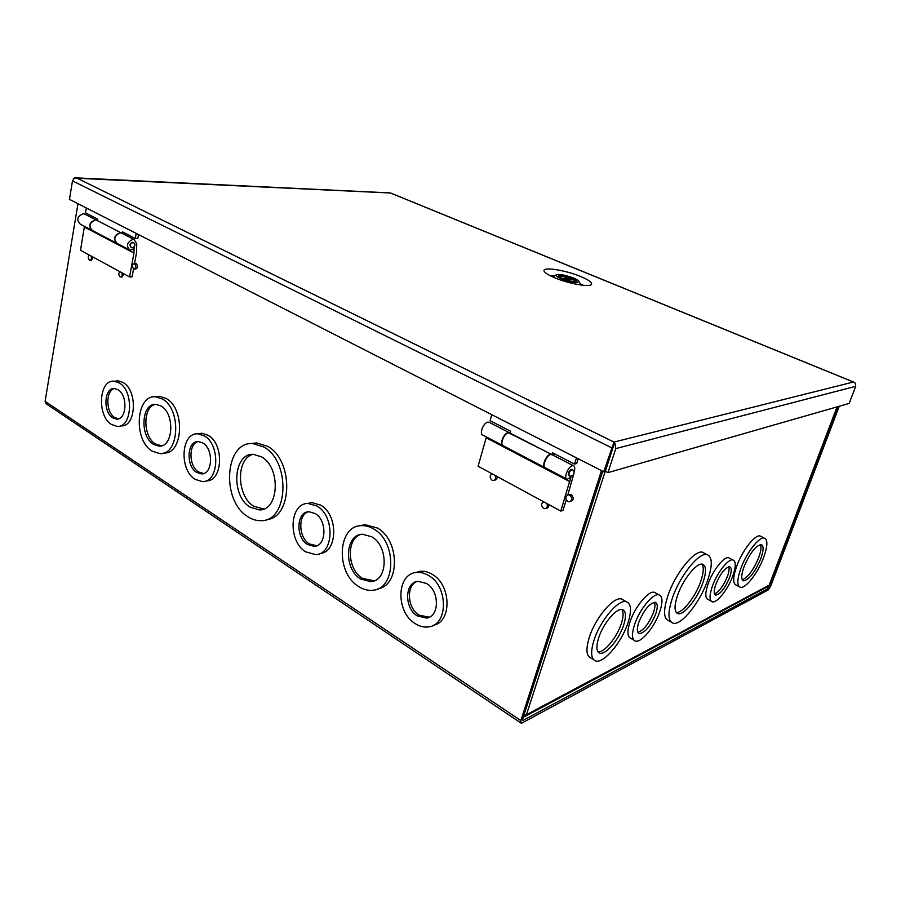 <?xml version="1.0" encoding="UTF-8"?>
<svg xmlns="http://www.w3.org/2000/svg" width="901" height="901" viewBox="0 0 901 901"><rect width="100%" height="100%" fill="white"/><g stroke="black" fill="none" stroke-linecap="round" stroke-linejoin="round"><path stroke-width="1.35" d="M580.807 276.573C589.051 280.076 592.576 282.734 591.383 284.536C589.299 287.408 568.035 283.488 554.498 277.677C548.123 274.951 544.632 272.699 544.046 270.919C542.357 266.482 565.637 270.142 580.807 276.573M582.879 285.245L580.244 283.669M553.856 276.066L550.781 275.999M853.405 382.035L390.426 192.994L74.265 178.139L72.497 180.876L69.456 199.369L603.726 471.752L613.998 442.076L615.135 444.08L615.755 448.608L855.736 386.315L855.319 383.15L853.382 382.024L854.801 382.711M73.848 178.443L74.479 178.071M853.382 382.024L613.998 442.076L76.641 177.993L74.456 177.947M613.772 443.788L605.337 471.291L613.84 445.06L615.135 444.08M603.726 471.752L605.337 471.291L607.961 472.62L615.755 448.608M607.961 472.62L849.17 403.411L855.736 386.315M130.972 247.223C129.248 245.196 129.744 243.574 132.481 242.346L133.416 242.639M134.519 263.621L136.513 252.742L136.749 243.833L134.069 239.497L133.021 239.339C126.895 242.2 125.858 245.804 129.924 250.163L134.012 249.194L133.213 247.505M122.525 233.55L120.34 232.807C114.224 235.623 113.211 239.193 117.299 243.552L128.809 249.577M91.812 230.262C88.275 225.712 89.424 222.254 95.258 219.889L97.443 220.632M85.426 214.449L83.241 213.695C77.148 216.364 76.18 219.855 80.335 224.18L91.181 229.868M133.562 268.825L132.087 276.866L129.575 276.934L80.504 250.287L84.446 226.331M134.114 247.032L133.956 253.035L129.575 276.934M133.956 253.035L84.435 227.063M97.297 220.508L95.45 219.99C89.357 222.705 88.366 226.219 92.499 230.555L115.97 242.853M116.601 243.247C113.109 238.675 114.292 235.161 120.137 232.706L121.95 233.258M138.529 234.575L137.819 238.45L135.296 238.45L136.22 233.404M124.721 233.01L124.451 234.542M86.327 207.962L85.505 212.861L97.713 219.146L97.454 220.644M122.142 233.348L122.412 231.827L135.296 238.45M568.88 475.57C567.743 473.644 568.52 471.583 571.211 469.387L571.989 469.556M574.151 472.023L574.545 470.164C575.041 467.495 574.613 465.975 573.239 465.626L572.383 465.682C567.945 466.538 563.215 479.039 567.213 479.287L570.964 477.181L570.795 476.156M552.414 454.904L550.68 454.509C546.175 455.287 541.546 467.664 545.623 467.979L566.391 478.848M502.961 445.691C499.21 444.644 503.682 433.178 508.096 432.57L509.898 433.009M489.694 422.603L487.858 422.141C483.184 422.727 478.859 434.755 483.139 435.228L502.375 445.319M573.554 474.816L567.844 494.886M566.256 499.909L562.956 510.405L560.782 511.092L478.093 466.189L486.416 436.951M571.211 476.133L560.782 511.092M570.029 481.753L486.27 437.818M551.513 454.363L508.423 432.739C503.805 433.392 499.379 445.522 503.591 445.95L544.429 467.349M545.004 467.72C541.366 466.797 546.029 455.061 550.331 454.329L551.795 454.577M578.205 458.744L576.696 463.519L574.534 464.094L576.494 457.877M554.25 453.676L553.676 455.557M491.8 414.697L490.076 420.699L510.63 431.264L510.079 433.111M551.93 454.656L552.504 452.775L574.534 464.094M573.757 278.116C565.175 274.974 559.307 273.893 556.154 274.895C555.557 275.729 557.201 276.99 561.098 278.668C571.166 282.25 577.124 283.173 578.938 281.45C578.633 280.549 576.91 279.445 573.757 278.116M554.194 275.931L553.642 277.305M559.228 276.787L560.58 276.123L570.885 278.375L570.66 279.164M579.737 284.829L580.041 283.387M564.702 279.423L572.574 279.073L575.311 281.427M570.885 278.375L562.832 278.724M672.54 597.611C680.007 575.694 698.951 552.212 706.891 554.532C712.533 556.638 712.736 565.389 707.488 580.807C699.987 602.296 681.393 625.609 673.193 623.222C667.81 621.251 667.596 612.714 672.54 597.611M704.807 553.428L702.442 552.189C694.457 549.847 675.491 573.239 668.08 595.133C663.159 610.202 663.418 618.739 668.835 620.744L670.963 621.949M712.443 586.01C717.106 572.766 728.256 558.609 732.84 559.938C736.094 561.177 736.072 566.538 732.783 576.009C728.121 589.096 717.106 603.186 712.432 601.845C709.256 600.663 709.267 595.392 712.443 586.01M729.855 558.383L728.571 557.719C723.953 556.367 712.804 570.479 708.175 583.713C705.01 593.072 705.021 598.343 708.22 599.548L711.193 601.17M740.87 568.407C746.411 552.944 759.036 536.602 764.161 538.021C767.9 539.462 767.753 545.893 763.71 557.302C758.158 572.54 745.701 588.781 740.464 587.339C736.838 585.988 736.973 579.67 740.87 568.407M761.39 536.636L759.993 535.937C754.835 534.496 742.199 550.781 736.691 566.222C732.817 577.473 732.704 583.78 736.365 585.166L739.124 586.63M634.664 624.269C639.597 609.335 653.101 593.027 658.834 594.818C662.697 596.259 662.978 601.969 659.69 611.959C654.723 626.702 641.388 642.931 635.52 641.107C631.792 639.721 631.511 634.101 634.664 624.269M656.007 593.241L654.284 592.284C648.517 590.459 635.002 606.711 630.092 621.611C626.961 631.432 627.276 637.052 631.027 638.449L633.876 640.127M594.142 639.766C600.325 620.417 618.413 599.154 626.161 601.654C631.319 603.557 631.86 610.81 627.817 623.391C621.589 642.413 603.794 663.587 595.798 660.996C590.876 659.172 590.335 652.099 594.142 639.766M623.897 600.359L621.465 598.962C613.649 596.428 595.561 617.613 589.423 636.928C585.639 649.238 586.224 656.311 591.169 658.169L593.477 659.588M677.631 595.167C674.038 606.069 674.185 612.252 678.093 613.682C683.972 615.394 697.408 598.591 702.803 583.06C706.553 571.989 706.407 565.693 702.375 564.195C696.631 562.517 683.014 579.411 677.631 595.167M676.234 612.477C682.305 613.513 695.302 597.014 700.573 581.855C703.591 573.171 704.075 567.27 702.014 564.15M715.822 584.355C713.66 590.707 713.648 594.288 715.799 595.088C720.395 594.142 724.978 588.308 729.573 577.597C731.792 571.189 731.803 567.574 729.607 566.74C725.035 567.698 720.44 573.565 715.822 584.355M714.504 593.894C719.111 591.844 723.424 586.033 727.411 576.449C729.01 571.989 729.461 568.756 728.751 566.774M743.978 566.898C741.106 575.187 741.005 579.839 743.685 580.852C749.26 579.613 754.959 572.248 760.782 558.721C763.733 550.353 763.845 545.634 761.097 544.587C755.545 545.826 749.835 553.259 743.978 566.898M742.278 579.748C747.909 577.552 753.371 570.175 758.676 557.651C760.951 551.378 761.536 547.02 760.41 544.587M638.82 622.219C636.669 628.898 636.872 632.705 639.406 633.64C645.15 632.671 650.601 626.094 655.748 613.896C657.955 607.161 657.764 603.31 655.173 602.341C649.452 603.321 644.001 609.943 638.82 622.219M637.852 632.344C643.607 630.418 648.81 623.83 653.439 612.59C655.061 607.837 655.387 604.413 654.419 602.296M598.771 637.525C595.944 646.614 596.349 651.828 599.976 653.18C605.832 655.072 618.942 639.507 623.526 625.485C626.477 616.25 626.071 610.946 622.309 609.549C616.588 607.702 603.321 623.323 598.771 637.525M598.005 651.806C604.064 653 616.689 637.75 621.149 624.1C623.447 617.14 623.706 612.275 621.927 609.493M523.999 715.034L526.443 714.741L524.652 716.655L523.436 716.757M525.452 716.227L767.663 586.664L769.195 585.154L837.232 406.835M598.275 652.144L599.976 653.18M247.876 516.712C220.993 500.945 224.631 441.31 252.821 443.562L263.802 446.975C290.944 461.346 288.433 521.578 261.132 520.665C256.616 520.846 252.201 519.528 247.876 516.712M266.403 519.618C292.679 518.312 293.895 460.163 267.586 446.299L256.627 442.898L251.109 443.596M305.709 551.829C287.678 541.242 289.412 502.995 308.097 503.456L317.006 506.035C335.116 515.98 333.944 554.419 315.71 554.622L305.709 551.829M319.956 553.507C337.807 552.55 338.528 514.876 320.733 505.134L311.836 502.567L307.444 503.49M358.598 586.506C335.487 572.878 337.379 525.767 361.335 525.643C365.513 525.418 369.669 526.556 373.78 529.056C396.947 541.647 396.113 588.939 372.958 590.223C368.104 590.797 363.317 589.558 358.598 586.506M378.026 588.747C400.112 585.661 399.83 540.172 377.44 528.042L365.018 524.652L359.69 525.824M415.136 623.582C395.573 611.993 396.384 573.723 416.408 572.507C420.53 572.056 424.63 573.081 428.73 575.593C448.281 586.427 448.315 624.72 428.932 626.837C424.303 627.614 419.708 626.522 415.136 623.582M433.55 625.215C452.088 621.848 451.277 584.862 432.311 574.376C428.223 571.876 424.112 570.862 420.012 571.313L415.158 572.698M111.521 424.484C96.655 415.913 98.907 379.062 114.337 381.224L119.236 382.914C134.238 391.034 132.233 428.212 117.04 426.364L111.521 424.484M120.16 425.925L120.88 425.813C136.074 427.648 138.101 390.595 123.088 382.497L118.2 380.808L114.99 381.157M152.123 451.108C133.044 440.06 135.916 394.334 155.805 396.823L162.428 399.042C181.709 409.369 179.276 455.557 159.792 453.631L152.123 451.108M163.824 452.989C183.185 454.555 185.437 408.784 166.28 398.557L159.657 396.35L155.524 396.812M195.157 479.321C178.882 469.871 181.056 432.232 197.972 433.843L204.336 435.893C220.734 444.824 218.909 482.745 202.308 481.596L195.157 479.321M206.104 480.841C222.716 481.979 224.54 444.182 208.154 435.273L201.801 433.235L197.972 433.843M121.781 272.699C122.536 275.177 122.074 276.618 120.43 277.001L120.024 276.866C118.436 275.042 118.414 273.318 119.957 271.708M133.72 268.926C131.929 266.459 132.12 264.703 134.283 263.633L134.666 263.756C136.445 266.212 136.265 267.98 134.103 269.061L133.72 268.926M134.531 269.05L135.769 269.027C137.932 267.946 138.112 266.189 136.333 263.734L135.533 263.61M91.091 256.03C91.812 258.474 91.373 259.882 89.785 260.265L89.424 260.141C87.904 258.373 87.87 256.684 89.334 255.084M546.817 503.501C547.921 506.283 547.29 508.029 544.947 508.716L543.494 508.367C540.859 505.686 540.938 503.501 543.708 501.823M567.788 501.497C565.006 498.546 565.197 496.316 568.362 494.818L569.792 495.167C572.585 498.095 572.405 500.325 569.252 501.846L567.788 501.497M570.446 501.474L570.693 501.406C573.847 499.886 574.027 497.656 571.234 494.728L568.599 494.75M495.088 475.413C496.158 478.206 495.539 479.906 493.23 480.526L491.991 480.21C489.502 477.643 489.558 475.514 492.171 473.825M250.073 507.128L259.387 509.921C279.141 510.709 281.078 467.382 261.538 456.875L253.395 454.363C233.179 452.876 230.667 495.899 250.073 507.128M252.731 454.374C235.78 458.981 236.681 496.316 253.834 506.272L263.723 509.009M307.511 544.497L314.156 546.366C326.545 546.299 327.401 520.327 315.159 513.525L309.009 511.757C296.429 511.52 295.303 537.401 307.511 544.497M308.266 511.813C297.713 514.978 298.558 537.638 309.426 543.967L316.758 545.747M360.58 579.016L370.953 581.708C388.049 580.886 388.77 546.13 371.741 536.771L362.405 534.225C344.869 534.428 343.585 569.083 360.58 579.016M360.794 534.439C345.984 538.866 347.2 569.455 362.461 578.408L374.309 580.83M417.309 615.912L426.488 618.097C439.665 616.757 439.733 590.853 426.511 583.443L418.008 581.336C404.538 582.26 404.076 608.141 417.309 615.912M416.881 581.539C405.855 585.763 407.398 608.276 419.156 615.214L429.349 617.162M112.76 417.827L116.42 419.078C126.726 420.35 128.111 395.246 117.975 389.705L114.596 388.545C104.189 387.115 102.68 412.072 112.76 417.827M114.506 388.534C105.518 390.426 105.732 412.421 114.731 417.557L118.47 418.807M153.474 444.306L159.004 446.13C173.375 447.594 175.211 413.694 161.042 406.024L156.076 404.358C141.491 402.589 139.418 436.242 153.474 444.306M155.445 404.346C142.662 406.61 142.718 436.692 155.434 443.979L161.572 445.804M196.621 472.372L201.374 473.881C212.636 474.703 213.909 449.092 202.826 442.988L198.445 441.58C187.036 440.544 185.595 466.031 196.621 472.372M198.085 441.58C188.343 443.911 188.737 466.335 198.58 472L203.66 473.498M839.259 406.261L770.558 586.483L768.204 589.952L522.13 722.94L521.138 723.143L520.846 720.586L601.485 470.615M77.97 203.705L45.095 401.305L46.176 403.772L520.812 722.929M602.735 471.246L522.49 719.696L522.918 720.496L768.902 588.105L838.459 406.486M120.835 276.99L122.097 276.956L123.809 273.803M90.156 260.265L91.451 260.243L93.107 257.134M546.04 508.367L546.4 508.265C548.157 507.95 548.957 506.722 548.81 504.594M494.232 480.267L494.728 480.143C496.451 479.873 497.251 478.668 497.115 476.516M72.497 180.876L611.497 447.718M131.895 247.505L131.4 247.426C129.553 245.455 130.014 243.811 132.796 242.504L133.776 242.831M571.617 469.353L572.169 469.646C574.05 470.615 574.511 472.338 573.565 474.816C571.2 476.235 569.815 476.584 569.432 475.852C568.294 473.937 569.072 471.876 571.763 469.669L572.54 469.838M570.817 278.623L572 279.107M574.996 281.517C577.462 281.168 576.595 280.053 572.405 278.184C567.607 276.337 563.474 275.368 560.017 275.289C557.482 275.605 558.305 276.708 562.494 278.612C567.36 280.481 571.527 281.45 574.996 281.517M837.063 406.892L769.195 585.154L526.443 714.741L605.235 471.324M520.846 720.586L45.095 401.305M766.909 587.058L768.902 588.105M769.702 586.934L768.395 586.258M590.29 285.11L591.383 284.536M544.632 271.944L544.046 270.919M76.089 177.869L390.279 192.915M390.493 192.972L853.743 382.103M613.863 443.123L613.795 444.238M132.954 242.414L133.28 242.583C137.774 245.038 131.828 249.239 131.4 247.426M134.069 239.497L121.387 232.965M96.306 220.047L84.289 213.864M96.497 220.148L121.184 232.863M483.432 425.891L482.215 428.234M573.239 465.626L551.547 454.453M508.997 432.548L488.781 422.13M509.324 432.717L551.209 454.284M575.424 281.484L574.849 281.472C570.997 282.069 558.282 277.407 558.947 276.404L559.093 276.776M556.154 274.895L553.574 276.258M553.225 277.136L553.405 276.528M578.938 281.45L580.368 283.973M580.188 284.896L580.368 284.288M706.891 554.532L702.442 552.189M732.84 559.938L728.571 557.719M764.161 538.021L759.993 535.937M658.834 594.818L654.284 592.284M626.161 601.654L621.465 598.962M676.471 612.77L678.093 613.682M714.966 594.637L715.799 595.088M742.694 580.323L743.685 580.852M638.28 632.986L639.406 633.64M252.821 443.562L256.627 442.898M308.097 503.456L311.836 502.567M361.335 525.643L365.018 524.652M416.408 572.507L420.012 571.313M114.337 381.224L118.2 380.808M155.805 396.823L159.657 396.35M134.283 263.633L135.961 263.599M568.362 494.818L569.804 494.39M263.148 509.054L259.387 509.921M316.071 545.837L314.156 546.366M372.823 581.1L370.953 581.708M428.313 617.399L426.488 618.097M118.391 418.807L116.42 419.078M160.975 445.804L159.004 446.13M203.333 473.498L201.374 473.881"/></g></svg>
